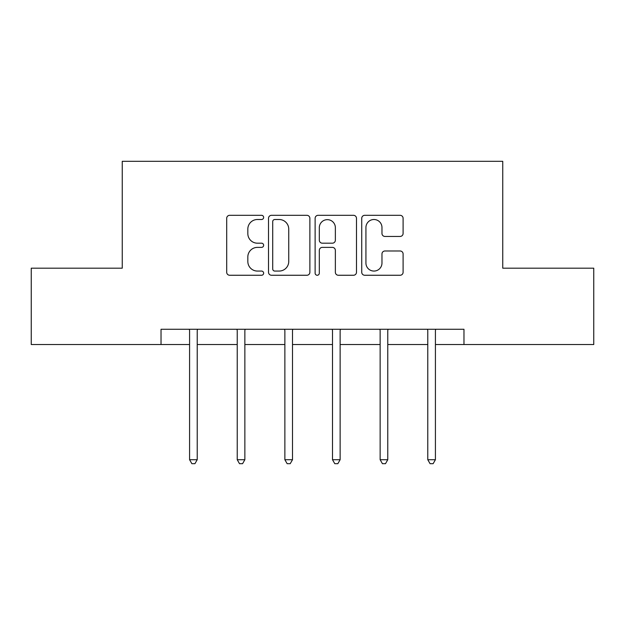 <?xml version="1.0" encoding="UTF-8"?>
<svg xmlns="http://www.w3.org/2000/svg" width="625" height="625" viewBox="0 0 625 625"><rect width="100%" height="100%" fill="white"/><g stroke="black" fill="none" stroke-linecap="round" stroke-linejoin="round"><path stroke-width="0.94" d="M263.641 217.414A2.102 2.102 0 0 0 261.547 215.313L229.695 215.313A3 3 0 0 0 226.695 218.312L226.695 272.266A3 3 0 0 0 229.695 275.258L261.547 275.258A2.102 2.102 0 0 0 263.641 273.164A2.102 2.102 0 0 0 261.547 271.062L257.422 271.062A9.594 9.594 0 0 1 247.828 261.477L247.828 256.977A9.594 9.594 0 0 1 257.422 247.383L261.547 247.383A2.102 2.102 0 0 0 263.641 245.289A2.102 2.102 0 0 0 261.547 243.187L257.422 243.187A9.594 9.594 0 0 1 247.828 233.594L247.828 229.102A9.594 9.594 0 0 1 257.422 219.508L261.547 219.508A2.102 2.102 0 0 0 263.641 217.414M400.102 236.445A3 3 0 0 0 403.102 233.445L403.102 218.312A3 3 0 0 0 400.102 215.313L364.734 215.313A3 3 0 0 0 361.734 218.312L361.734 272.266A3 3 0 0 0 364.734 275.258L400.102 275.258A3 3 0 0 0 403.102 272.266L403.102 253.977A3 3 0 0 0 400.102 250.984L384.961 250.984A3 3 0 0 0 381.969 253.977L381.969 263.047A8.016 8.016 0 0 1 373.945 271.062A8.016 8.016 0 0 1 365.93 263.047L365.93 227.523A8.016 8.016 0 0 1 373.945 219.508A8.016 8.016 0 0 1 381.969 227.523L381.969 233.445A3 3 0 0 0 384.961 236.445L400.102 236.445M161.031 344.531L31.25 344.531L31.25 268.188L122.25 268.188L122.25 161.312L502.75 161.312L502.75 268.188L593.75 268.188L593.75 344.531L463.969 344.531L463.969 329.266L161.031 329.266L161.031 344.531L189.586 344.531M309.875 218.312A3 3 0 0 0 306.883 215.313L271.508 215.313A3 3 0 0 0 268.516 218.312L268.516 272.266A3 3 0 0 0 271.508 275.258L306.883 275.258A3 3 0 0 0 309.875 272.266L309.875 218.312M318.117 215.313L353.492 215.313A3 3 0 0 1 356.484 218.312L356.484 272.266A3 3 0 0 1 353.492 275.258L338.352 275.258A3 3 0 0 1 335.359 272.266L335.359 250.383A3 3 0 0 0 332.359 247.383L322.32 247.383A3 3 0 0 0 319.32 250.383L319.32 273.164A2.102 2.102 0 0 1 317.219 275.258A2.102 2.102 0 0 1 315.125 273.164L315.125 218.312A3 3 0 0 1 318.117 215.313M197.219 344.531L237.227 344.531M244.859 344.531L284.867 344.531M292.5 344.531L332.5 344.531M340.133 344.531L380.141 344.531M387.773 344.531L427.781 344.531M435.414 344.531L463.969 344.531M274.805 219.508A2.102 2.102 0 0 0 272.711 221.609L272.711 268.969A2.102 2.102 0 0 0 274.805 271.062L279.156 271.062A9.594 9.594 0 0 0 288.742 261.477L288.742 229.102A9.594 9.594 0 0 0 279.156 219.508L274.805 219.508M335.359 227.68A8.016 8.016 0 0 0 327.336 219.656A8.016 8.016 0 0 0 319.32 227.68L319.32 240.188A3 3 0 0 0 322.32 243.187L332.359 243.187A3 3 0 0 0 335.359 240.188L335.359 227.68M197.625 329.266L197.445 329.711A3.055 3.055 0 0 0 197.219 330.852L197.219 459.719L189.586 459.719L189.586 330.852A3.055 3.055 0 0 0 189.367 329.711L189.188 329.266M197.219 459.719L194.93 463.688L191.875 463.688L189.586 459.719M245.258 329.266L245.078 329.711A3.055 3.055 0 0 0 244.859 330.852L244.859 459.719L237.227 459.719L237.227 330.852A3.055 3.055 0 0 0 237.008 329.711L236.82 329.266M244.859 459.719L242.57 463.688L239.516 463.688L237.227 459.719M292.898 329.266L292.719 329.711A3.055 3.055 0 0 0 292.5 330.852L292.5 459.719L284.867 459.719L284.867 330.852A3.055 3.055 0 0 0 284.641 329.711L284.461 329.266M292.5 459.719L290.211 463.688L287.156 463.688L284.867 459.719M340.539 329.266L340.359 329.711A3.055 3.055 0 0 0 340.133 330.852L340.133 459.719L332.5 459.719L332.5 330.852A3.055 3.055 0 0 0 332.281 329.711L332.102 329.266M340.133 459.719L337.844 463.688L334.789 463.688L332.5 459.719M388.18 329.266L387.992 329.711A3.055 3.055 0 0 0 387.773 330.852L387.773 459.719L380.141 459.719L380.141 330.852A3.055 3.055 0 0 0 379.922 329.711L379.742 329.266M387.773 459.719L385.484 463.688L382.43 463.688L380.141 459.719M435.812 329.266L435.633 329.711A3.055 3.055 0 0 0 435.414 330.852L435.414 459.719L427.781 459.719L427.781 330.852A3.055 3.055 0 0 0 427.555 329.711L427.375 329.266M435.414 459.719L433.125 463.688L430.07 463.688L427.781 459.719"/></g></svg>
